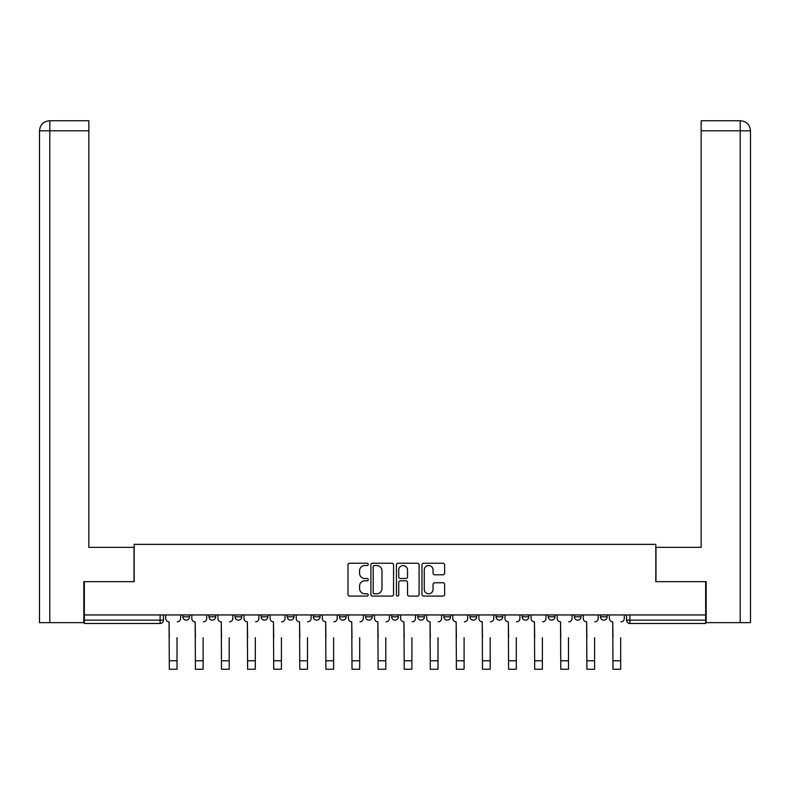 <?xml version="1.0" encoding="UTF-8"?>
<svg xmlns="http://www.w3.org/2000/svg" width="790" height="790" viewBox="0 0 790 790"><rect width="100%" height="100%" fill="white"/><g stroke="black" fill="none" stroke-linecap="round" stroke-linejoin="round"><path stroke-width="1.19" d="M368.229 564.376A1.145 1.145 0 0 0 367.083 563.231L349.634 563.231A1.639 1.639 0 0 0 347.995 564.87L347.995 594.426A1.639 1.639 0 0 0 349.634 596.075L367.083 596.075A1.145 1.145 0 0 0 368.229 594.919A1.145 1.145 0 0 0 367.083 593.774L364.822 593.774A5.254 5.254 0 0 1 359.569 588.52L359.569 586.052A5.254 5.254 0 0 1 364.822 580.798L367.083 580.798A1.145 1.145 0 0 0 368.229 579.653A1.145 1.145 0 0 0 367.083 578.497L364.822 578.497A5.254 5.254 0 0 1 359.569 573.244L359.569 570.785A5.254 5.254 0 0 1 364.822 565.531L367.083 565.531A1.145 1.145 0 0 0 368.229 564.376M469.951 614.946L469.951 616.793L476.637 616.793A3.348 3.348 0 0 1 473.289 620.14A3.348 3.348 0 0 1 469.951 616.793L469.951 614.946M391.652 614.946L391.652 616.793L398.348 616.793A3.348 3.348 0 0 1 395 620.14A3.348 3.348 0 0 1 391.652 616.793L391.652 614.946M339.463 614.946L339.463 616.793L346.148 616.793A3.348 3.348 0 0 1 342.801 620.14A3.348 3.348 0 0 1 339.463 616.793L339.463 614.946M313.363 614.946L313.363 616.793L320.049 616.793A3.348 3.348 0 0 1 316.711 620.14A3.348 3.348 0 0 1 313.363 616.793L313.363 614.946M261.164 614.946L261.164 616.793L267.859 616.793A3.348 3.348 0 0 1 264.512 620.14A3.348 3.348 0 0 1 261.164 616.793L261.164 614.946M442.993 574.804A1.639 1.639 0 0 0 444.632 573.165L444.632 564.87A1.639 1.639 0 0 0 442.993 563.231L423.618 563.231A1.639 1.639 0 0 0 421.969 564.87L421.969 594.426A1.639 1.639 0 0 0 423.618 596.075L442.993 596.075A1.639 1.639 0 0 0 444.632 594.426L444.632 584.412A1.639 1.639 0 0 0 442.993 582.773L434.697 582.773A1.639 1.639 0 0 0 433.058 584.412L433.058 589.38A4.394 4.394 0 0 1 428.664 593.774A4.394 4.394 0 0 1 424.269 589.38L424.269 569.926A4.394 4.394 0 0 1 428.664 565.531A4.394 4.394 0 0 1 433.058 569.926L433.058 573.165A1.639 1.639 0 0 0 434.697 574.804L442.993 574.804M49.79 622.648L39.5 622.648L39.5 130.804C40.102 124.702 43.44 121.354 49.523 120.761L88.855 120.761L88.855 130.804L49.79 130.804L49.79 622.648L83.829 622.648L83.829 581.657L134.191 581.657L134.191 544.35L655.809 544.35L655.809 581.657L705.668 581.657L705.668 614.946L84.333 614.946L84.333 620.14L163.461 620.14L163.461 614.946L163.461 620.14A3.348 3.348 0 0 1 160.123 623.478L84.333 623.478L84.333 620.14M84.333 581.657L84.333 614.946M393.558 564.87A1.639 1.639 0 0 0 391.919 563.231L372.544 563.231A1.639 1.639 0 0 0 370.905 564.87L370.905 594.426A1.639 1.639 0 0 0 372.544 596.075L391.919 596.075A1.639 1.639 0 0 0 393.558 594.426L393.558 564.87M398.081 563.231L417.456 563.231A1.639 1.639 0 0 1 419.095 564.87L419.095 594.426A1.639 1.639 0 0 1 417.456 596.075L409.161 596.075A1.639 1.639 0 0 1 407.522 594.426L407.522 582.447A1.639 1.639 0 0 0 405.882 580.798L400.382 580.798A1.639 1.639 0 0 0 398.733 582.447L398.733 594.919A1.145 1.145 0 0 1 397.587 596.075A1.145 1.145 0 0 1 396.442 594.919L396.442 564.87A1.639 1.639 0 0 1 398.081 563.231M626.539 614.946L626.539 620.14L705.668 620.14L705.668 623.478L629.877 623.478A3.348 3.348 0 0 1 626.539 620.14M705.668 614.946L705.668 620.14M607.125 614.946L607.125 616.793A3.348 3.348 0 0 1 603.787 620.14A3.348 3.348 0 0 1 600.439 616.793L607.125 616.793M600.439 614.946L600.439 616.793M581.035 614.946L581.035 616.793A3.348 3.348 0 0 1 577.688 620.14A3.348 3.348 0 0 1 574.34 616.793L581.035 616.793M574.34 614.946L574.34 616.793M554.936 614.946L554.936 616.793A3.348 3.348 0 0 1 551.588 620.14A3.348 3.348 0 0 1 548.24 616.793L554.936 616.793M548.24 614.946L548.24 616.793M528.836 614.946L528.836 616.793A3.348 3.348 0 0 1 525.488 620.14A3.348 3.348 0 0 1 522.141 616.793A3.348 3.348 0 0 0 525.488 620.14M522.141 614.946L522.141 616.793L528.836 616.793M502.736 614.946L502.736 616.793A3.348 3.348 0 0 1 499.389 620.14A3.348 3.348 0 0 1 496.041 616.793A3.348 3.348 0 0 0 499.389 620.14M496.041 614.946L496.041 616.793L502.736 616.793M476.637 614.946L476.637 616.793A3.348 3.348 0 0 1 473.289 620.14M450.537 614.946L450.537 616.793A3.348 3.348 0 0 1 447.199 620.14A3.348 3.348 0 0 1 443.852 616.793L450.537 616.793M443.852 614.946L443.852 616.793M424.447 614.946L424.447 616.793A3.348 3.348 0 0 1 421.1 620.14A3.348 3.348 0 0 1 417.752 616.793L424.447 616.793L424.447 614.946M417.752 614.946L417.752 616.793M398.348 614.946L398.348 616.793M372.248 614.946L372.248 616.793A3.348 3.348 0 0 1 368.9 620.14A3.348 3.348 0 0 1 365.553 616.793L372.248 616.793L372.248 614.946M365.553 614.946L365.553 616.793M346.148 614.946L346.148 616.793L346.148 614.946M320.049 616.793L320.049 614.946L320.049 616.793A3.348 3.348 0 0 1 316.711 620.14M293.959 614.946L293.959 616.793A3.348 3.348 0 0 1 290.611 620.14A3.348 3.348 0 0 1 287.264 616.793A3.348 3.348 0 0 0 290.611 620.14A3.348 3.348 0 0 0 293.959 616.793L293.959 614.946M287.264 614.946L287.264 616.793L293.959 616.793M267.859 614.946L267.859 616.793M241.76 614.946L241.76 616.793A3.348 3.348 0 0 1 238.412 620.14A3.348 3.348 0 0 1 235.065 616.793A3.348 3.348 0 0 0 238.412 620.14A3.348 3.348 0 0 0 241.76 616.793L235.065 616.793L235.065 614.946M208.965 614.946L208.965 616.793L215.66 616.793L215.66 614.946L215.66 616.793A3.348 3.348 0 0 1 212.312 620.14A3.348 3.348 0 0 1 208.965 616.793A3.348 3.348 0 0 0 212.312 620.14M182.875 614.946L182.875 616.793L189.561 616.793L189.561 614.946L189.561 616.793A3.348 3.348 0 0 1 186.213 620.14A3.348 3.348 0 0 1 182.875 616.793A3.348 3.348 0 0 0 186.213 620.14M160.123 614.946L160.123 623.478A3.348 3.348 0 0 0 163.461 620.14M374.351 565.531A1.145 1.145 0 0 0 373.206 566.677L373.206 592.628A1.145 1.145 0 0 0 374.351 593.774L376.731 593.774A5.254 5.254 0 0 0 381.985 588.52L381.985 570.785A5.254 5.254 0 0 0 376.731 565.531L374.351 565.531M407.522 570.005A4.394 4.394 0 0 0 403.127 565.61A4.394 4.394 0 0 0 398.733 570.005L398.733 576.858A1.639 1.639 0 0 0 400.382 578.497L405.882 578.497A1.639 1.639 0 0 0 407.522 576.858L407.522 570.005M165.722 618.461L165.722 614.946L165.722 618.461A3.348 3.348 0 0 0 169.07 621.809L169.317 637.698M169.07 621.809L169.317 669.239L177.019 669.239L177.019 637.698M180.614 618.461L180.614 614.946L180.614 618.461A3.348 3.348 0 0 1 177.266 621.809M177.019 669.239L169.317 669.239M191.822 618.461L191.822 614.946L191.822 618.461A3.348 3.348 0 0 0 195.169 621.809L195.416 637.698M195.169 621.809L195.416 669.239L203.109 669.239L203.109 637.698M206.713 618.461L206.713 614.946L206.713 618.461A3.348 3.348 0 0 1 203.366 621.809M217.922 618.461L217.922 614.946L217.922 618.461A3.348 3.348 0 0 0 221.269 621.809L221.516 637.698M221.269 621.809L221.516 669.239L229.209 669.239L229.209 637.698M232.813 618.461L232.813 614.946L232.813 618.461A3.348 3.348 0 0 1 229.465 621.809M134.024 581.657L134.024 547.361L88.855 547.361L88.855 130.804M49.533 120.761C43.43 121.364 40.083 124.711 39.5 130.804L39.5 522.269L39.5 130.804L49.79 130.804L49.79 120.761L88.855 120.761M655.976 581.657L655.976 547.361L701.145 547.361L701.145 120.761L740.447 120.761L701.145 120.761M750.5 522.269L750.5 130.804L750.5 622.648L706.171 622.648L706.171 581.657L705.668 581.657M740.467 120.761L737.949 120.761L740.467 120.761C746.56 121.354 749.898 124.702 750.5 130.804L701.145 130.804M203.109 669.239L195.416 669.239M229.209 669.239L221.516 669.239M244.021 618.461L244.021 614.946L244.021 618.461A3.348 3.348 0 0 0 247.359 621.809L247.616 637.698M247.359 621.809L247.616 669.239L255.308 669.239L255.308 637.698M258.903 618.461L258.903 614.946L258.903 618.461A3.348 3.348 0 0 1 255.565 621.809M270.111 618.461L270.111 614.946L270.111 618.461A3.348 3.348 0 0 0 273.459 621.809L273.715 637.698M273.459 621.809L273.715 669.239L281.408 669.239L281.408 637.698M285.002 618.461L285.002 614.946L285.002 618.461A3.348 3.348 0 0 1 281.655 621.809M296.21 618.461L296.21 614.946L296.21 618.461A3.348 3.348 0 0 0 299.558 621.809L299.805 637.698M299.558 621.809L299.805 669.239L307.507 669.239L307.507 637.698M311.102 618.461L311.102 614.946L311.102 618.461A3.348 3.348 0 0 1 307.754 621.809M255.308 669.239L247.616 669.239M281.408 669.239L273.715 669.239M307.507 669.239L299.805 669.239M322.31 618.461L322.31 614.946L322.31 618.461A3.348 3.348 0 0 0 325.658 621.809L325.905 637.698M325.658 621.809L325.905 669.239L333.607 669.239L333.607 637.698M337.202 618.461L337.202 614.946L337.202 618.461A3.348 3.348 0 0 1 333.854 621.809M333.607 669.239L325.905 669.239M348.41 618.461L348.41 614.946L348.41 618.461A3.348 3.348 0 0 0 351.757 621.809L352.004 637.698M351.757 621.809L352.004 669.239L359.697 669.239L359.697 637.698M363.301 618.461L363.301 614.946L363.301 618.461A3.348 3.348 0 0 1 359.954 621.809M359.697 669.239L352.004 669.239M374.509 618.461L374.509 614.946L374.509 618.461A3.348 3.348 0 0 0 377.857 621.809L378.104 637.698M377.857 621.809L378.104 669.239L385.797 669.239L385.797 637.698M389.391 618.461L389.391 614.946L389.391 618.461A3.348 3.348 0 0 1 386.053 621.809M385.797 669.239L378.104 669.239M400.609 618.461L400.609 614.946L400.609 618.461A3.348 3.348 0 0 0 403.947 621.809L404.204 637.698M403.947 621.809L404.204 669.239L411.896 669.239L411.896 637.698M415.491 618.461L415.491 614.946L415.491 618.461A3.348 3.348 0 0 1 412.143 621.809M411.896 669.239L404.204 669.239M426.699 618.461L426.699 614.946L426.699 618.461A3.348 3.348 0 0 0 430.046 621.809L430.303 637.698M430.046 621.809L430.303 669.239L437.996 669.239L437.996 637.698M441.59 618.461L441.59 614.946L441.59 618.461A3.348 3.348 0 0 1 438.243 621.809M437.996 669.239L430.303 669.239M452.798 618.461L452.798 614.946L452.798 618.461A3.348 3.348 0 0 0 456.146 621.809L456.393 637.698M456.146 621.809L456.393 669.239L464.095 669.239L464.095 637.698M467.69 618.461L467.69 614.946L467.69 618.461A3.348 3.348 0 0 1 464.342 621.809M464.095 669.239L456.393 669.239M478.898 618.461L478.898 614.946L478.898 618.461A3.348 3.348 0 0 0 482.246 621.809L482.493 637.698M482.246 621.809L482.493 669.239L490.195 669.239L490.195 637.698M493.79 618.461L493.79 614.946L493.79 618.461A3.348 3.348 0 0 1 490.442 621.809M490.195 669.239L482.493 669.239M504.998 618.461L504.998 614.946L504.998 618.461A3.348 3.348 0 0 0 508.345 621.809L508.592 637.698M508.345 621.809L508.592 669.239L516.285 669.239L516.285 637.698M519.889 618.461L519.889 614.946L519.889 618.461A3.348 3.348 0 0 1 516.542 621.809M516.285 669.239L508.592 669.239M531.097 618.461L531.097 614.946L531.097 618.461A3.348 3.348 0 0 0 534.435 621.809L534.692 637.698M534.435 621.809L534.692 669.239L542.384 669.239L542.384 637.698M545.979 618.461L545.979 614.946L545.979 618.461A3.348 3.348 0 0 1 542.641 621.809M542.384 669.239L534.692 669.239M557.187 618.461L557.187 614.946L557.187 618.461A3.348 3.348 0 0 0 560.535 621.809L560.791 637.698M560.535 621.809L560.791 669.239L568.484 669.239L568.484 637.698M572.079 618.461L572.079 614.946L572.079 618.461A3.348 3.348 0 0 1 568.731 621.809M568.484 669.239L560.791 669.239M583.287 618.461L583.287 614.946L583.287 618.461A3.348 3.348 0 0 0 586.634 621.809L586.891 637.698M586.634 621.809L586.891 669.239L594.584 669.239L594.584 637.698M598.178 618.461L598.178 614.946L598.178 618.461A3.348 3.348 0 0 1 594.831 621.809M594.584 669.239L586.891 669.239M609.386 618.461L609.386 614.946L609.386 618.461A3.348 3.348 0 0 0 612.734 621.809L612.981 637.698M612.734 621.809L612.981 669.239L620.683 669.239L620.683 637.698M624.278 618.461L624.278 614.946L624.278 618.461A3.348 3.348 0 0 1 620.93 621.809M620.683 669.239L612.981 669.239M629.877 614.946L629.877 623.478M177.019 660.786L169.317 660.786M39.5 130.804L39.5 522.269M740.21 622.648L740.21 120.761M203.109 660.786L195.416 660.786M229.209 660.786L221.516 660.786M255.308 660.786L247.616 660.786M281.408 660.786L273.715 660.786M307.507 660.786L299.805 660.786M333.607 660.786L325.905 660.786M359.697 660.786L352.004 660.786M385.797 660.786L378.104 660.786M411.896 660.786L404.204 660.786M437.996 660.786L430.303 660.786M464.095 660.786L456.393 660.786M490.195 660.786L482.493 660.786M516.285 660.786L508.592 660.786M542.384 660.786L534.692 660.786M568.484 660.786L560.791 660.786M594.584 660.786L586.891 660.786M620.683 660.786L612.981 660.786"/></g></svg>
